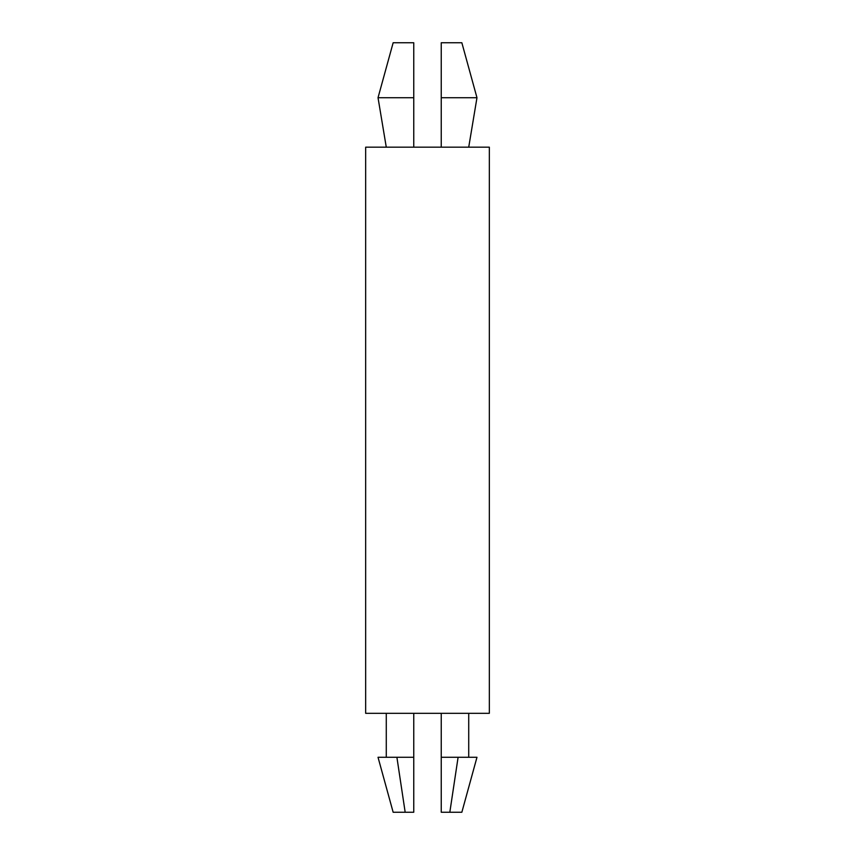 <?xml version="1.0" encoding="UTF-8"?>
<svg xmlns="http://www.w3.org/2000/svg" width="855" height="855" viewBox="0 0 855 855"><rect width="100%" height="100%" fill="white"/><g stroke="black" fill="none" stroke-linecap="round" stroke-linejoin="round"><path stroke-width="0.64" stroke-dasharray="4.28 3.21" d="M378.028 97.716L413.756 97.716L413.756 42.75L393.15 42.75M461.85 42.75L441.244 42.75L441.244 147.178L468.722 147.178L441.244 147.178M441.244 713.316L468.722 713.316L441.244 713.316L441.244 757.284L468.722 757.284L441.244 757.284L441.244 812.25L461.85 812.25M413.756 713.316L386.278 713.316L413.756 713.316L413.756 757.284L378.028 757.284M489.338 713.316L365.662 713.316M489.338 147.178L365.662 147.178M413.756 147.178L386.278 147.178L413.756 147.178L413.756 97.716M413.756 757.284L386.278 757.284L413.756 757.284L413.756 812.25L393.15 812.25M405.174 812.25L396.902 757.284M476.972 757.284L458.098 757.284L449.826 812.25M458.098 757.284L441.244 757.284M476.972 97.716L441.244 97.716"/><path stroke-width="1.28" d="M393.15 42.75L413.756 42.75L413.756 97.716L378.028 97.716L393.15 42.75M441.244 97.716L476.972 97.716L461.85 42.75L441.244 42.75L441.244 147.178M365.662 713.316L489.338 713.316L489.338 147.178L365.662 147.178L365.662 713.316M458.098 757.284L476.972 757.284L461.85 812.25L449.826 812.25L458.098 757.284L441.244 757.284L441.244 713.316M396.902 757.284L413.756 757.284L413.756 812.25L405.174 812.25L396.902 757.284L378.028 757.284L393.15 812.25L405.174 812.25M449.826 812.25L441.244 812.25L441.244 757.284M413.756 757.284L413.756 713.316M413.756 147.178L413.756 97.716M468.722 713.316L468.722 757.284M386.278 713.316L386.278 757.284M386.278 147.178L378.028 97.716M468.722 147.178L476.972 97.716"/></g></svg>

